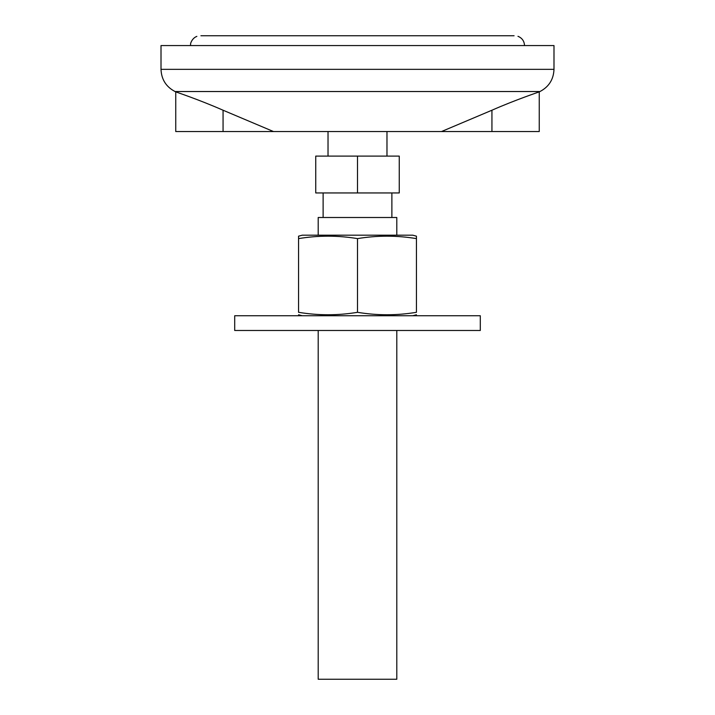 <?xml version="1.0" encoding="UTF-8"?>
<svg xmlns="http://www.w3.org/2000/svg" width="715" height="715" viewBox="0 0 715 715"><rect width="100%" height="100%" fill="white"/><g stroke="black" fill="none" stroke-linecap="round" stroke-linejoin="round"><path stroke-width="1.07" d="M247.962 35.75L200.915 35.75C195.544 36.456 195.544 36.456 200.915 35.75L514.085 35.75C519.456 36.456 519.456 36.456 514.085 35.75M524.515 45.572C524.301 41.184 522.173 38.11 518.134 36.376L517.964 36.322M357.5 315.744L234.699 315.744L234.699 330.482L480.301 330.482L480.301 315.744L357.5 315.744M416.443 236.173L416.443 238.613L416.443 236.173L412.761 235.19L302.239 235.19L298.557 236.173L298.557 238.613L298.557 236.173M357.5 238.613C337.855 235.36 318.202 235.36 298.557 238.613L298.557 312.312C318.202 315.574 337.855 315.574 357.5 312.312C377.145 315.574 396.798 315.574 416.443 312.312L416.443 238.613C396.798 235.36 377.145 235.36 357.5 238.613L357.5 312.312M302.239 315.744L298.557 314.761M441.504 131.542L491.938 110.226C515.935 99.662 539.78 91.735 539.253 91.869C539.78 91.735 515.935 99.662 491.938 110.226L491.938 131.542L273.496 131.542L223.062 110.226C199.065 99.662 175.22 91.735 175.747 91.869C175.22 91.735 199.065 99.662 223.062 110.226L223.062 131.542L273.496 131.542M491.938 131.542L539.253 131.542L539.253 91.869L539.968 91.529L175.032 91.529L175.747 91.869L175.747 131.542L223.062 131.542M161.009 69.346L553.991 69.346L553.991 45.572L161.009 45.572L161.009 69.346C161.42 79.436 166.095 86.837 175.032 91.529M399.256 156.102L315.744 156.102L315.744 192.943L399.256 192.943L399.256 156.102M357.5 156.102L357.5 192.943M396.798 235.19L396.798 217.503L318.202 217.503L318.202 235.19M396.798 330.482L396.798 679.25L318.202 679.25L318.202 330.482M190.485 45.572L190.628 43.883C190.181 44.831 191.468 38.36 196.866 36.376M412.761 315.744L416.443 314.761M553.991 69.346C553.58 79.436 548.905 86.837 539.968 91.529M328.024 131.542L328.024 156.102M386.976 131.542L386.976 156.102M323.117 192.943L323.117 217.503M391.883 192.943L391.883 217.503"/></g></svg>
